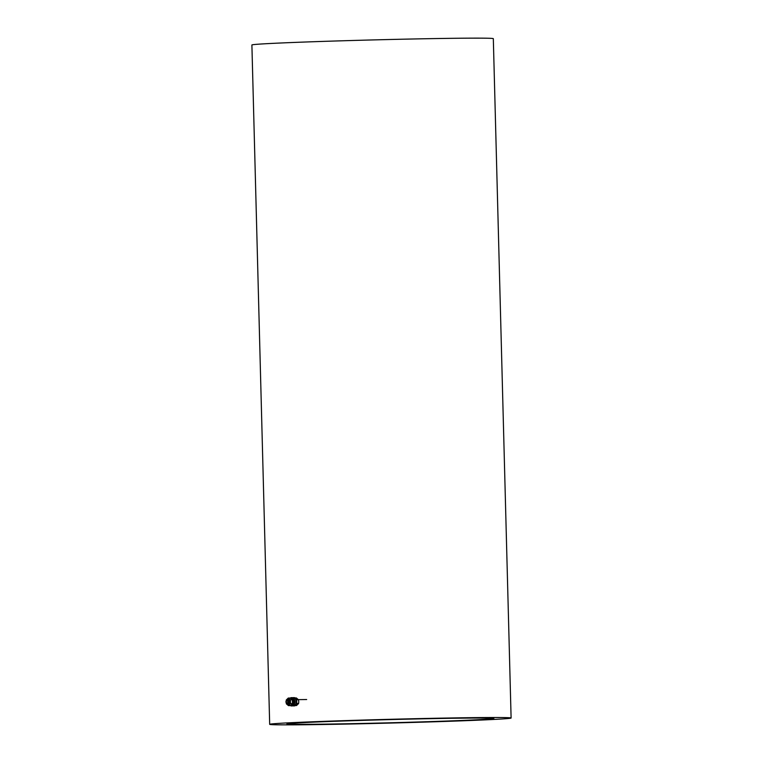 <?xml version="1.0" encoding="UTF-8"?>
<svg xmlns="http://www.w3.org/2000/svg" width="763" height="763" viewBox="0 0 763 763"><rect width="100%" height="100%" fill="white"/><g stroke="black" fill="none" stroke-linecap="round" stroke-linejoin="round"><path stroke-width="1.14" d="M455.645 718.241A102.471 1.593 -1.5 0 1 492.831 718.498A102.471 1.593 -1.5 0 1 434.052 721.483A102.471 1.593 -1.5 0 1 325.143 724.125A102.471 1.593 -1.5 0 1 287.956 723.868A102.471 1.593 -1.5 0 1 346.736 720.882A102.471 1.593 -1.5 0 1 455.645 718.241M324.485 724.154A103.501 1.612 -1.5 0 1 286.926 723.896A103.501 1.612 -1.5 0 1 346.297 720.882A103.501 1.612 -1.5 0 1 456.303 718.212A103.501 1.612 -1.5 0 1 493.861 718.469A103.501 1.612 -1.5 0 1 434.49 721.483A103.501 1.612 -1.5 0 1 324.485 724.154M287.708 701.826A1.383 0.877 -90.8 0 0 287.06 700.539A1.383 0.877 -90.8 0 0 286.087 701.092A1.383 0.877 -90.8 0 0 285.953 701.903A1.383 0.877 -90.8 0 0 286.115 702.647A1.383 0.877 -90.8 0 0 287.117 703.171A1.383 0.877 -90.8 0 0 287.708 701.826M286.201 702.809A2.07 1.316 -90.8 0 0 286.287 703.038A2.07 1.316 -90.8 0 0 287.384 703.925A2.07 1.316 -90.8 0 0 288.681 701.798A2.07 1.316 -90.8 0 0 287.336 699.785A2.07 1.316 -90.8 0 0 286.259 700.701A2.07 1.316 -90.8 0 0 286.173 700.93M295.262 705.537L296.549 705.517L298.591 703.534L298.762 701.636L298.486 699.747L296.349 697.954L295.157 697.964M296.53 699.776L298.486 699.747M296.578 703.381L298.591 703.534M294.68 703.009A2.241 1.431 -90.8 0 0 294.899 701.712A2.241 1.431 -90.8 0 0 294.642 700.501M292.868 705.785A4.139 2.642 -90.8 0 0 293.526 705.918A4.139 2.642 -90.8 0 0 296.111 701.655A4.139 2.642 -90.8 0 0 293.421 697.63A4.139 2.642 -90.8 0 0 292.754 697.773M293.86 705.88A4.139 2.642 -90.8 0 0 294.194 705.909A4.139 2.642 -90.8 0 0 296.778 701.645A4.139 2.642 -90.8 0 0 294.089 697.62A4.139 2.642 -90.8 0 0 293.755 697.659M290.445 705.584A4.139 2.642 -90.8 0 0 291.533 705.937A4.139 2.642 -90.8 0 0 294.117 701.683A4.139 2.642 -90.8 0 0 291.428 697.659A4.139 2.642 -90.8 0 0 290.302 698.069M291.867 705.899A4.139 2.642 -90.8 0 0 292.2 705.928A4.139 2.642 -90.8 0 0 294.785 701.674A4.139 2.642 -90.8 0 0 292.095 697.649A4.139 2.642 -90.8 0 0 291.762 697.687M292.611 702.694A3.138 2.003 -90.8 0 0 292.563 700.768M291.323 704.926A3.138 2.003 -90.8 0 0 291.523 704.936A3.138 2.003 -90.8 0 0 293.478 701.769A3.138 2.003 -90.8 0 0 291.437 698.66A3.138 2.003 -90.8 0 0 291.218 698.679M287.365 699.785A2.299 1.459 89.2 0 1 289.215 700.539A2.299 1.459 89.2 0 1 289.492 701.779A2.299 1.459 89.2 0 1 289.253 703.124A2.299 1.459 89.2 0 1 287.422 703.925M286.268 702.99A3.004 1.917 -90.8 0 0 288.443 704.783A3.004 1.917 -90.8 0 0 289.94 701.76A3.004 1.917 -90.8 0 0 288.328 698.889A3.004 1.917 -90.8 0 0 286.239 700.749M290.407 699.852L290.512 703.639L288.471 705.622L286.335 703.829L286.239 700.043L288.271 698.059L290.407 699.852L292.372 699.833L290.236 698.031L288.271 698.059M288.471 705.622L290.436 705.594L292.467 703.61L292.372 699.833M292.467 703.61L290.512 703.639M310.636 722.246A103.501 1.612 -1.5 0 1 425.401 718.746A103.501 1.612 -1.5 0 1 493.861 718.469A103.501 1.612 -1.5 0 1 470.161 720.119A103.501 1.612 -1.5 0 1 355.396 723.62A103.501 1.612 -1.5 0 1 286.926 723.896A103.501 1.612 -1.5 0 1 310.636 722.246M483.446 719.948A120.754 1.879 -1.5 0 1 349.559 724.02A120.754 1.879 -1.5 0 1 269.682 724.345A120.754 1.879 -1.5 0 1 297.341 722.418A120.754 1.879 -1.5 0 1 431.229 718.345A120.754 1.879 -1.5 0 1 511.105 718.021A120.754 1.879 -1.5 0 1 483.446 719.948M269.682 724.345L251.895 44.979A120.754 1.879 -1.5 0 1 279.554 43.052A120.754 1.879 -1.5 0 1 413.441 38.98A120.754 1.879 -1.5 0 1 493.318 38.655L511.105 718.021M306.659 699.528L298.409 699.642M288.633 699.766L287.336 699.785M288.681 703.906L287.384 703.925M293.526 705.918L294.194 705.909M293.421 697.63L294.089 697.62M291.533 705.937L292.2 705.928M291.428 697.659L292.095 697.649"/></g></svg>
